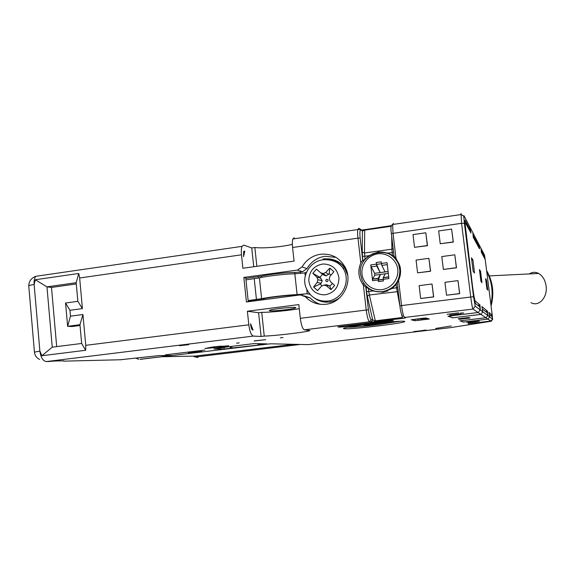 <?xml version="1.0" encoding="UTF-8"?>
<svg xmlns="http://www.w3.org/2000/svg" width="575" height="575" viewBox="0 0 575 575"><rect width="100%" height="100%" fill="white"/><g stroke="black" fill="none" stroke-linecap="round" stroke-linejoin="round"><path stroke-width="0.86" d="M383.532 291.985L388.024 290.842M322.978 263.99C332.185 264.198 337.518 268.956 338.97 278.278C338.56 287.744 333.787 293.279 324.659 294.867C315.459 294.572 310.169 289.793 308.775 280.535C309.17 271.148 313.907 265.636 322.978 263.99M329.863 286.235L326.794 284.754L323.876 285.092L321.375 286.242L317.594 290.627L313.576 287.004L320.311 284.021L321.166 283.252L322.23 280.65L317.932 279.745L316.875 277.193L312.843 273.319L316.437 269.136L320.642 272.809L323.251 273.563L325.781 272.413L329.834 268.101L333.881 271.716L330.014 276.201L329.209 278.904L330.309 281.47L334.643 285.459L331.013 289.663L329.863 286.235L332.415 283.41M217.673 346.445L215.445 346.804M171.364 256.615L175.928 255.954M344.102 328.713C349.988 329.669 404.929 323.186 404.75 321.547L404.455 321.339C401.293 320.002 342.333 326.895 343.462 328.454L344.102 328.713M204.966 348.486L220.627 347.12L228.771 345.783L212.268 347.048L204.966 348.486M179.501 345.726L188.78 344.677L179.501 345.726M397.232 283.166L392.301 288.413L382.878 292.222L372.751 290.957L365.822 287.098L363.35 284.984L366.232 310.018L368.446 309.86L365.822 287.098M77.855 301.329L65.557 303.018L67.634 326.32L79.961 324.702L81.65 343.462L52.239 347.185L46.963 286.86L76.18 282.706L77.855 301.329L82.419 308.603L79.652 277.977L241.486 254.811L242.887 268.252L294.069 261.093L292.582 247.494L357.959 238.136L360.812 262.962C357.715 270.322 358.297 277.308 362.566 283.935L363.35 284.984M360.812 262.962C361.567 261.424 362.221 260.662 362.775 260.669L363.041 261.021L368.676 255.782L378.185 252.001L388.147 253.079L394.055 256.299L395.952 258.146L400.186 267.21C401.012 271.874 400.48 276.244 398.576 280.341L397.21 282.972L399.927 305.864L401.558 305.569C402.486 312.592 403.478 316.566 404.534 317.493L472.952 309.07C472.398 308.063 471.658 303.995 470.724 296.858L461.581 223.308L461.064 213.49M320.397 254.251C312.405 255.595 306.288 259.814 302.062 266.908L297.498 270.056L243.85 277.43L246.423 301.99L300.222 294.918L305.347 296.772C311.003 302.579 317.889 305.073 325.982 304.254C342.298 302.738 353.151 282.555 345.489 267.828C339.983 257.808 331.624 253.28 320.397 254.251M335.958 257.363L324.925 256.277C317.098 257.593 311.111 261.718 306.957 268.654L302.062 266.908M295.377 307.488L295.823 307.718C295.802 308.861 273.448 311.427 269.855 310.773L269.316 310.514C269.215 309.379 292.258 306.755 295.377 307.488M187.507 344.77L180.356 345.546L187.507 344.77M179.529 345.683L188.42 344.669L179.529 345.683M197.857 357.521L193.825 356.586L193.818 356.126M197.786 357.442L193.207 356.141M336.188 260.77C340.781 262.775 344.281 266.11 346.675 270.775M336.878 300.049L330.064 302.148L322.51 301.724M327.599 258.822C334.844 259.081 340.565 262.214 344.756 268.238L347.71 275.202M340.357 297.153C337.123 299.827 333.471 301.437 329.382 301.99C323.897 302.615 318.924 301.322 314.467 298.116M531.048 302.658C538.775 307.215 547.889 297.311 546.07 285.84C545.143 279.989 542.678 275.863 538.66 273.47C535.426 271.817 532.313 271.968 529.316 273.93M377.825 252.116C387.564 251.376 394.507 255.458 398.655 264.349L400.143 271.853C399.143 282.85 393.3 289.484 382.598 291.762C376.532 292.409 371.249 290.713 366.764 286.652M325.723 280.543L325.73 280.614C326.665 282.073 327.47 281.987 328.145 280.363L328.138 280.291C327.204 278.832 326.399 278.918 325.723 280.543M322.23 280.65L319.952 277.33L322.561 274.261M331.049 274.994L329.18 273.722L326.312 275.899L323.531 274.994L320.642 272.809M329.834 268.101L329.18 273.722M325.781 272.413L328.605 274.606M323.251 273.563L326.312 275.899M376.596 264.378L380.147 272.586L385.07 271.925L381.829 265.384L381.203 261.833L376.194 262.516L376.596 264.378L381.426 263.717M378.408 279.939L378.415 281.599L383.439 280.938L383.252 279.306L378.408 279.939L380.363 274.447L388.305 273.384M378.228 279.975L378.235 278.264L372.607 279.012L374.828 275.188L374.613 273.326L371.198 266.836L370.753 264.91L372.586 280.722L378.228 279.975L378.415 281.599M374.828 275.188L380.363 274.447L378.235 278.264M371.198 266.836L376.819 266.067L376.194 262.516M376.819 266.067L380.147 272.586L374.613 273.326M381.397 263.458L387.054 262.689L388.916 278.552L383.252 279.306L383.252 277.596L385.293 273.786M323.876 285.092L326.521 285.868L329.202 285.538M326.521 285.868L331.013 289.663M388.089 271.522L385.07 271.925M312.843 273.319L319.952 277.33M372.607 279.012L372.586 280.722M316.875 277.193L320.886 278.07M215.388 346.689L213.174 346.941M321.166 283.252L317.156 282.447L317.932 279.745M322.022 285.94L320.311 284.021M371.996 254.042L377.983 252.217M313.576 287.004L317.156 282.447M245.978 279.881L259.411 277.862C267.648 275.971 284.934 273.973 294.831 273.772L304.297 272.981L306.317 272.32M310.054 294.364L307.223 293.703L297.103 294.601C287.213 294.982 269.891 296.973 261.618 298.669L248.148 300.588M248.177 300.869L263.458 298.705C270.904 297.138 287.263 295.277 296.125 294.982L306.583 293.746M422.661 318.586L415.459 319.312L422.661 318.586M420.462 319.046L427.318 318.428L420.462 319.046M467.993 317.594L459.253 318.651M467.935 317.666L468.912 318.14L469.315 317.688M468.912 318.14L460.431 319.168L459.332 318.708M253.079 330.007L252.713 329.985C251.778 329.612 251.11 327.937 250.7 324.968L250.578 323.739L253.079 330.007M309.098 293.969L307.338 293.933M245.82 278.415L261.208 276.201C268.669 274.368 286.307 272.406 294.788 272.471L300.373 272.025L300.524 273.405M258.592 312.735L261.726 312.333L264.248 336.088L261.1 336.468L258.592 312.735L247.387 311.226L248.81 324.803L85.74 345.338L82.951 314.511L70.481 316.178L67.634 326.32L72.004 326.535L80.026 325.486M476.991 321.497L479.363 321.209L476.97 321.281M460.589 313.361L463.637 312.987L460.546 313.008M55.653 360.985L47.725 361.531M401.788 315.078L402.292 317.501L375.152 320.843L372.686 319.952L371.062 322.043L402.615 318.399L405.713 317.788L404.534 317.493M254.208 341.04L265.686 339.645L254.193 340.918M233.608 347.933L224.2 348.982L213.893 348.96L227.125 346.948L254.085 343.57L266.922 343.879L259.303 344.942L261.603 343.735M425.91 330.115L414.654 331.66L424.925 330.158M425.708 330.338L424.903 330.194M394.069 256.285L391.374 233.587L461.581 223.308L464.384 223.287L473.527 296.678L475.23 306.18L480.19 309.868L479.219 311.24L480.326 309.968L479.945 304.915L475.166 300.941C474.519 299.654 473.628 294.68 472.499 286.027L465.132 224.099L465.412 222.748L470.954 233.033L469.983 227.233L472.909 232.839L473.239 237.267L479.406 248.723M479.593 248.695L478.759 244.181M478.86 244.267L481.038 248.443L481.361 252.353L484.977 259.066M484.509 255.106L485.149 259.045L484.423 255.041M489.433 314.539L492.2 316.724L492.48 318.996L491.718 320.045L492.567 319.053L492.214 315.114L488.908 312.369L489.641 316.89L488.829 318.011L489.735 316.954L489.224 314.374M490.935 315.732L492.272 315.567L492.567 319.053M482.569 309.098L487.392 312.922L487.708 315.452L486.86 316.624L487.808 315.524L487.442 311.147L481.908 306.554L482.792 311.801L481.864 313.102L482.914 311.887L482.288 308.883M486.019 311.837L487.507 311.65M460.46 320.793L463.594 322.05L487.995 319.111L488.419 318.572L488.017 319.125L490.87 321.03L491.294 320.534L491.201 321.252L492.725 319.175M448.593 316.113L452.798 317.795L480.901 314.381L481.397 313.749L480.93 314.403L485.911 317.723L486.385 317.17L485.94 317.738L460.467 320.814M478.292 305.713L480.017 305.498M451.627 229.102L438.675 230.942L440.242 243.743L453.208 241.938L451.627 229.102L453.323 242.089L440.242 243.743M432.005 283.993L419.132 285.667L420.67 298.504L433.564 296.873L432.005 283.993L433.701 296.944L420.67 298.504M425.802 232.774L413.008 234.593L414.532 247.322L427.347 245.539L425.802 232.774L427.498 245.683L414.532 247.322M428.9 258.326L416.063 260.072L417.594 272.859L430.452 271.148L428.9 258.326L430.596 271.256L417.594 272.859M454.796 254.804L441.808 256.572L443.375 269.423L456.385 267.691L454.796 254.804L456.493 267.806L443.375 269.423M457.98 280.614L444.949 282.311L446.531 295.219L459.576 293.566L457.98 280.614L459.684 293.645L446.531 295.219M244.806 251.239L243.541 256.651L243.649 251.678L244.806 251.239L243.807 251.383M56.688 346.617L51.491 287.442L46.963 286.86L35.348 279.73L34.133 284.488L39.883 351.117C40.796 357.535 42.96 361.021 46.374 361.567L253.352 336.095L261.1 336.468M51.491 287.442L76.288 283.928M304.283 295.866L310.184 297.893C312.929 300.847 316.286 302.982 320.253 304.297M300.373 272.025L302.486 271.738L306.957 268.654M248.271 301.753L245.769 277.912L243.85 277.43M65.557 303.018L69.956 310.292L82.419 308.603M70.481 316.178L69.956 310.292M400.078 266.721C398.957 262.912 396.894 259.742 393.889 257.205M194.875 356.105L293.818 344.317M468.438 322.733L476.891 321.72M475.784 321.195L466.728 322.302L475.784 321.195M449.772 315.035L460.604 313.713M458.757 312.829L447.106 314.288L458.757 312.829M120.211 359.763L159.009 355.602L171.3 355.451L164.371 356.399L166.312 355.487M121.67 359.727L63.796 361.15M62.919 360.805L64.12 361.136L62.438 360.82M46.374 361.567L49.608 361.481M81.65 343.462L85.675 350.276L41.917 355.731L52.239 347.185M475.23 306.18L472.952 309.07L478.105 312.512L478.659 311.873L478.141 312.534L448.593 316.142M472.916 233.012L473.132 236.16M478.594 247.221L479.054 246.531L478.738 244.037L473.052 233.119M481.045 248.572L481.253 251.261M484.279 257.772L484.696 257.162L484.409 254.919L481.146 248.659M490.439 315.33L492.214 315.114L485.207 259.49M485.465 311.391L487.442 311.147M485.94 317.738L487.995 319.111M492.48 318.996L489.735 316.954M487.708 315.452L482.914 311.887M478.141 312.534L480.901 314.381M477.645 305.203L479.945 304.915M480.19 309.868L479.823 306.928L475.482 303.485C474.713 301.933 473.663 296.06 472.327 285.854L464.78 222.424L465.103 220.239L470.185 229.827L469.825 226.924L463.946 215.647L463.759 216.236L460.798 214.231M469.667 230.64L470.185 229.827M473.397 235.872L479.054 246.531M481.448 251.045L484.696 257.162M362.775 260.669L360.173 238.1C359.641 232.53 359.871 229.813 360.863 229.95L362.415 231.021L364.651 230.122L391.244 226.27M41.917 355.731L39.883 351.117L34.443 352.123C34.78 355.372 36.498 357.83 39.574 359.49M82.951 314.511L79.961 324.702M79.652 277.977L78.746 273.47L76.18 282.706M261.726 312.333C269.122 312.498 289.534 310.486 299.266 308.667M264.248 336.088C275.95 335.8 310.098 331.624 309.882 330.488L304.348 329.82L369.574 321.792C368.273 320.908 367.159 316.976 366.232 310.018L300.322 318.32L298.82 304.585L247.387 311.226M85.74 345.338L85.675 350.276M140.056 359.282L164.371 356.399M450.354 327.657L308.006 344.655M468.445 322.755L476.898 321.734M449.779 315.064L460.604 313.742M490.87 321.03L468.014 323.768M468.014 323.79L490.892 321.044M135.621 358.038L138.661 359.317M164.428 355.522L162.481 356.435M248.81 324.803C249.737 331.538 251.253 335.297 253.352 336.095M300.322 318.32C301.243 325.17 302.587 329.001 304.348 329.82M403.758 316.652L405.713 317.788M478.105 312.512L447.954 316.192L452.223 317.572M452.288 317.882L480.93 314.403M485.911 317.723L459.921 320.857L463.098 321.849M463.148 322.122L488.017 319.125M451.267 325.975L435.634 328.469L451.267 325.975M236.598 343.189L239.178 342.873L236.598 343.189M229.72 346.632L232.911 347.925L259.303 344.942M260.173 343.699L257.866 344.914M283.022 337.532L280.384 337.856L283.022 337.532M204.952 350.038L165.442 354.825L204.952 350.038M413.921 331.775L426.657 330.251L413.892 331.538M415.013 320.735L429.353 319.003L425.982 318.004L422.661 318.262L411.183 319.793L415.013 320.735L414.827 319.226M339.811 327.146L393.437 320.591L388.484 320.555L340.235 326.485L337.834 326.895L339.811 327.146L339.739 326.543M188.298 352.863L201.94 351.411L188.312 353.057M469.552 318.133L470.048 318.047L468.941 317.501L458.167 318.809L460.029 319.283L469.509 317.781M480.542 271.192L479.428 269.553L480.901 281.283L481.979 282.677L480.542 271.192L479.651 271.307M486.464 279.924L485.595 278.638L486.903 289.045L487.751 290.145L486.464 279.924L485.767 280.018M472.916 259.943L471.457 257.801L473.132 271.235L474.555 273.067L472.916 259.943L471.744 260.101M489.641 316.89L487.808 315.524M482.792 311.801L480.326 309.968M464.384 223.287L463.759 216.236M256.853 266.297L254.862 247.502L251.749 247.954L243.8 245.087L242.025 246.359L35.794 276.295C34.435 278.192 33.882 280.923 34.133 284.488C30.762 284.992 28.973 285.488 28.764 285.976C28.843 281.355 31.187 278.127 35.794 276.295L34.241 276.97M253.733 266.735L251.749 247.954M35.348 279.73L78.746 273.47M450.836 327.599L491.201 321.252M393.573 252.224L392.157 252.526L391.906 249.176L364.507 252.993L362.236 252.058L362.415 231.021L360.863 229.95M292.582 247.494C292.193 243.886 292.272 241.054 292.826 238.984L294.263 237.748M292.359 244.353C281.865 246.97 262.732 248.594 254.862 247.502M241.486 254.811C241.126 251.067 241.306 248.249 242.025 246.359M399.934 321.281L378.487 324.631C371.256 325.551 354.121 327.355 348.069 327.204M324.264 258.815C332.077 258.463 338.265 261.517 342.822 267.972C351.526 280.226 342.635 299.697 327.779 301.027L326.578 301.142C317.177 301.278 310.45 297.059 306.396 288.492C300.639 276.359 310.205 260.856 323.488 259.749C332.192 259.404 338.639 262.143 342.822 267.972L344.756 268.238M221.368 346.092L218.536 346.452M219.729 346.243L217.07 346.639M362.077 274.103C360.848 268.769 364.773 256.134 377.725 253.805C390.813 252.497 397.67 263.76 397.692 269.308C398.971 274.685 394.939 287.464 381.908 289.685C368.776 290.857 362.092 279.587 362.077 274.103M362.264 280.557L360.539 274.469C356.974 252.662 391.266 243.261 398.655 264.349L399.869 269.222C400.078 281.448 394.27 288.945 382.44 291.705C373.268 292.366 366.541 288.65 362.264 280.557L360.568 274.505M490.863 304.383C492.15 298.95 492.444 293.322 491.733 287.5C490.971 281.685 489.318 276.467 486.759 271.846M323.071 258.944L324.163 258.822M381.829 265.384L387.284 264.644M388.714 276.87L383.252 277.596M376.381 264.141L370.753 264.91M362.624 324.976L365.786 325.428L367.145 324.393M365.786 325.428L390.461 321.921M371.048 323.919L372.14 324.817M388.513 322.086L388.995 322.223M304.93 272.859L305.26 275.835M306.741 289.283L307.223 293.703M297.103 294.601L294.831 273.772M254.243 278.746L256.436 299.496M259.411 277.862L261.618 298.669M260.949 300.078L260.856 299.165M258.613 278.027L258.47 276.683M261.208 276.201L261.345 277.466M263.602 298.677L263.709 299.719M297.282 295.306L297.239 294.925M294.932 273.772L294.788 272.471M302.838 294.472L302.91 295.191M397.756 287.637L392.301 288.413M372.751 290.957L368.769 291.475L369.358 295.004L398.216 291.554M399.948 306.188L395.974 284.927M368.431 288.528L368.769 291.475L366.562 291.604L367.324 296.19L369.358 295.004L375.518 321.727M367.324 296.19L372.686 319.952L371.22 319.678C370.142 318.888 369.222 315.618 368.446 309.86M263.472 344.439L263.4 343.771M230.23 347.135L230.359 348.436M388.147 253.079L392.157 252.526L392.502 255.472M393.149 248.616L391.906 249.176L391.683 236.174M362.236 252.058L362.502 256.4L368.676 255.782M391.41 225.81L364.687 229.684L364.507 252.993L365.053 259.26M305.347 296.772L310.184 297.893M302.486 271.738L297.498 270.056M366.031 286.954L366.562 291.604M362.502 256.4L363.041 261.021M266.929 344.173L140.659 359.267M142.277 359.224L140.846 359.26M300.251 344.461L197.563 356.752L194.3 356.119M163.084 356.708L195.586 356.09M197.563 356.752L197.937 357.542M168.303 355.458L168.353 355.925M34.443 352.159L28.772 286.055M371.062 322.043L369.574 321.792L371.22 319.678M399.927 305.9L399.912 305.878C400.43 310.917 401.314 314.41 402.558 316.343M224.2 348.982L224.034 347.336M465.103 220.239L464.787 220.649M473.527 296.678L401.558 305.569L398.576 280.341M393.393 223.33L392.639 224.494L392.998 233.127L395.952 258.146M244.432 251.11L244.001 251.167M292.826 238.984L357.815 229.547L358.807 228.361L360.726 229.432L357.815 229.547C357.485 231.438 357.535 234.298 357.959 238.136L360.173 238.1M270.904 343.814L266.908 344.181M307.984 344.633L271.105 343.807M63.782 360.841L56.077 360.971M62.574 360.82L63.042 360.805M402.292 317.501L402.615 318.399M234.471 347.94L232.911 347.925M418.226 320.476L418.111 319.535M426.794 319.434L426.686 318.485M343.368 326.859L343.282 326.111M390.863 321.037L390.777 320.318M459.454 319.333L459.382 318.73M474.713 300.998L475.166 300.941M391.496 225.63L364.687 229.684C363.156 229.669 362.358 229.935 362.272 230.489L360.726 229.432M404.268 317.508L404.347 318.155M364.255 283.942L362.566 283.935M346.703 270.861L346.092 270.602M372.557 279.191L378.185 278.444M378.379 280.068L383.266 279.421M383.202 277.775L388.736 277.042M538.66 273.47L489.382 275.892M460.798 214.597L392.639 224.494C390.935 225.105 390.518 228.138 391.374 233.587L394.055 256.299M397.203 282.972L399.912 305.878M486.601 270.573C492.919 281.527 494.399 293.329 491.064 305.986"/></g></svg>
